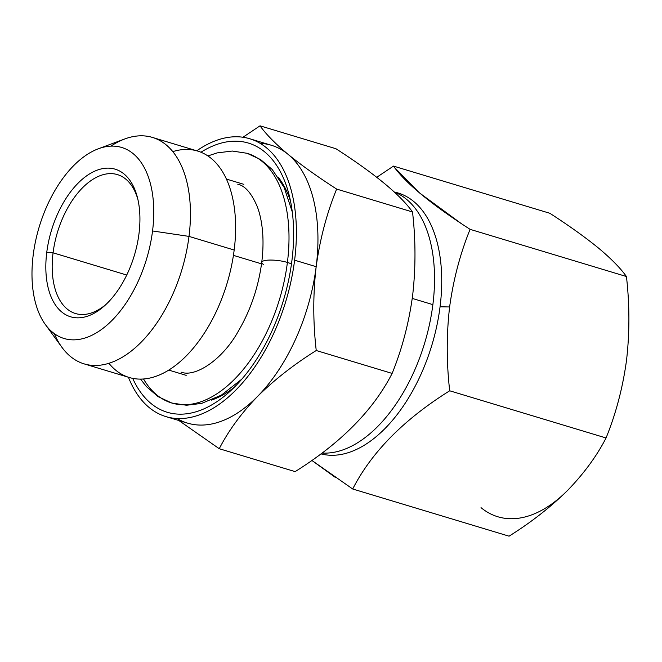 <?xml version="1.0" encoding="UTF-8"?>
<svg xmlns="http://www.w3.org/2000/svg" width="662" height="662" viewBox="0 0 662 662"><rect width="100%" height="100%" fill="white"/><g stroke="black" fill="none" stroke-linecap="round" stroke-linejoin="round"><path stroke-width="0.99" d="M138.987 233.694A77.09 43.295 106.8 0 1 104.662 305.67A77.09 43.295 106.8 0 1 46.77 252.272L53.068 252.81A72.555 40.754 -73.2 0 0 106.127 304.313A72.555 40.754 106.8 0 1 75.509 313.531A72.555 40.754 106.8 0 1 53.068 252.81L126.732 275.036L53.068 252.81A72.555 40.754 106.8 0 1 117.431 174.602A72.555 40.754 106.8 0 1 137.837 199.221A72.555 40.754 -73.2 0 0 92.837 179.377A72.555 40.754 -73.2 0 0 53.068 252.81L46.77 252.272A77.09 43.295 -73.2 0 0 83.495 317.263A77.09 43.295 -73.2 0 0 138.987 233.694A77.09 43.295 -73.2 0 0 102.262 168.702A77.09 43.295 -73.2 0 0 46.77 252.272A77.09 43.295 106.8 0 1 89.8 173.767A77.09 43.295 106.8 0 1 137.365 197.276A77.09 43.295 106.8 0 1 138.987 233.694M335.932 148.727C374.94 173.883 400.469 194.959 412.525 211.972C415.769 240.273 415.794 268.218 412.592 295.79C415.786 268.226 415.769 240.281 412.525 211.972C400.477 194.959 374.94 173.874 335.932 148.727L260.034 125.821L335.932 148.727M412.252 298.413L432.874 304.636A136.041 76.403 -73.2 0 0 394.337 192.021A136.041 76.403 106.8 0 1 432.874 304.636A136.041 76.403 106.8 0 1 322.104 453.04A136.041 76.403 -73.2 0 0 432.874 304.636L412.252 298.413M260.116 143.331A145.11 81.5 106.8 0 1 288.069 154.345C275.301 143.662 265.95 134.154 260.034 125.821C265.958 134.163 275.309 143.662 288.069 154.345C301.384 165.194 317.57 176.771 336.635 189.067C326.738 213.421 319.92 239.296 316.171 266.687C312.977 294.259 312.994 322.195 316.237 350.512L392.127 373.418C373.277 410.217 340.947 442.952 295.136 471.617C340.955 442.952 373.285 410.217 392.127 373.418L316.237 350.512C293.845 364.547 274.258 379.88 257.477 396.513C241.241 413.32 228.498 430.714 219.246 448.72L295.136 471.617L219.246 448.72L178.831 420.494L219.246 448.72C228.489 430.722 241.233 413.32 257.477 396.513A145.11 81.5 106.8 0 1 177.077 418.516M165.897 416.597L187.445 423.101A145.11 81.5 -73.2 0 0 316.171 266.687A145.11 81.5 106.8 0 1 257.477 396.513C274.258 379.88 293.845 364.547 316.237 350.512C312.994 322.204 312.969 294.259 316.171 266.687L294.615 260.191A145.11 81.5 106.8 0 1 165.897 416.597A145.11 81.5 106.8 0 1 128.436 377.249A145.11 81.5 -73.2 0 0 219.254 404.267A145.11 81.5 -73.2 0 0 294.615 260.191L316.171 266.687C319.912 239.288 326.738 213.412 336.635 189.067L412.525 211.972L336.635 189.067C317.57 176.771 301.384 165.194 288.069 154.345A145.11 81.5 106.8 0 1 316.171 266.687A145.11 81.5 -73.2 0 0 271.296 145.251L249.74 138.747A145.11 81.5 106.8 0 1 294.615 260.191A145.11 81.5 -73.2 0 0 196.771 150.804A145.11 81.5 106.8 0 1 249.74 138.747M392.127 373.418C402.024 349.064 408.843 323.188 412.592 295.79C408.851 323.197 402.024 349.073 392.127 373.418M110.885 146.145A118.266 66.423 106.8 0 1 152.425 137.423A118.266 66.423 106.8 0 1 189.001 236.392L152.55 230.964A99.763 56.03 106.8 0 1 107.186 324.943A99.763 56.03 106.8 0 1 45.339 324.504A99.763 56.03 106.8 0 1 33.208 255.002A99.763 56.03 -73.2 0 0 80.731 339.11A99.763 56.03 -73.2 0 0 152.55 230.964A99.763 56.03 -73.2 0 0 105.018 146.856A99.763 56.03 -73.2 0 0 33.208 255.002A99.763 56.03 106.8 0 1 98.373 148.768A99.763 56.03 106.8 0 1 152.55 230.964L189.001 236.392A118.266 66.423 -73.2 0 0 124.77 138.954L98.373 148.768M172.79 151.623A118.266 66.423 106.8 0 1 234.174 250.029L189.001 236.392L234.174 250.029A118.266 66.423 -73.2 0 0 197.607 151.052L152.425 137.423M233.429 255.367L261.54 263.857L233.429 255.367M234.356 387.187A125.093 70.255 106.8 0 1 211.451 400.121A125.093 70.255 -73.2 0 0 234.356 387.187M291.901 260.737A140.576 78.952 106.8 0 1 229.309 391.978A140.576 78.952 106.8 0 1 132.698 378.358A140.576 78.952 -73.2 0 0 220.802 398.938A140.576 78.952 -73.2 0 0 291.901 260.737A140.576 78.952 -73.2 0 0 200.942 152.235A140.576 78.952 106.8 0 1 288.955 194.33A140.576 78.952 106.8 0 1 291.901 260.737M260.034 125.821L242.954 137.249M567.822 490.17C584.049 473.371 596.793 455.969 606.053 437.971L449.697 390.787C403.878 419.451 371.548 452.187 352.697 488.995L509.053 536.179C531.445 522.136 551.032 506.802 567.822 490.17C551.032 506.811 531.445 522.144 509.053 536.179L352.697 488.995C371.556 452.187 403.886 419.451 449.697 390.787L606.053 437.971C615.941 413.618 622.76 387.742 626.517 360.343C629.711 332.779 629.686 304.843 626.442 276.526C620.517 268.193 611.175 258.685 598.415 248.002C585.092 237.153 568.906 225.577 549.849 213.28L393.493 166.096L549.849 213.28C568.906 225.577 585.1 237.153 598.415 248.002C611.183 258.685 620.526 268.193 626.442 276.526L470.086 229.342L626.442 276.526C629.686 304.834 629.711 332.771 626.517 360.343C622.768 387.75 615.95 413.626 606.053 437.971C596.801 455.969 584.058 473.371 567.822 490.17A145.11 81.5 -73.2 0 1 481.026 507.655M335.651 477.633L311.868 460.446M470.086 229.342C460.198 253.695 453.379 279.571 449.622 306.961C453.371 279.554 460.198 253.678 470.086 229.342C431.078 204.194 405.541 183.117 393.493 166.096L376.761 177.275M394.618 167.594L419.344 192.799L460.57 223.069M449.622 306.961C446.436 334.533 446.453 362.47 449.697 390.787C446.453 362.478 446.428 334.542 449.622 306.961L440.056 306.804A136.041 76.403 -73.2 0 0 394.345 192.03A136.041 76.403 106.8 0 1 440.056 306.804L449.622 306.961M320.971 453.884A136.041 76.403 -73.2 0 0 440.056 306.804A136.041 76.403 106.8 0 1 320.971 453.884M311.868 460.438L352.697 488.995M290.51 201.116A125.093 70.255 -73.2 0 0 278.586 177.673A125.093 70.255 106.8 0 1 290.51 201.116M45.339 324.504L61.905 347.285A118.266 66.423 -73.2 0 0 135.222 347.798A118.266 66.423 -73.2 0 0 189.001 236.392A118.266 66.423 106.8 0 1 84.091 363.868L129.272 377.497A118.266 66.423 -73.2 0 0 234.174 250.029A118.266 66.423 106.8 0 1 181.785 360.202A118.266 66.423 106.8 0 1 108.907 363.297M84.091 363.868A118.266 66.423 106.8 0 1 54.309 333.623M140.543 379.111L146.327 386.517L158.028 396.604L171.723 403.001A130.422 73.25 -73.2 0 0 287.407 262.433A130.422 73.25 -73.2 0 0 247.075 153.286A130.422 73.25 106.8 0 1 287.407 262.433A16.145 3.848 7.2 0 1 291.47 264.006A16.145 3.848 -172.8 0 0 287.407 262.433A130.422 73.25 106.8 0 1 171.723 403.001A130.422 73.25 106.8 0 1 143.522 378.995M287.407 262.433A16.145 3.848 -172.8 0 0 270.824 260.058A16.145 3.848 -172.8 0 0 261.738 262.359A16.145 3.848 7.2 0 1 270.824 260.058A16.145 3.848 7.2 0 1 287.407 262.433M263.468 264.436A16.145 3.848 7.2 0 1 261.738 262.359C258.42 287.142 250.683 309.973 238.51 330.851C222.151 360.6 194.496 377.704 181.049 372.094M243.823 184.326L226.412 179.071M186.179 375.346L168.769 370.091M207.893 155.942L217.161 152.889L232.312 151.044L247.075 153.286L260.621 159.592L272.223 169.505L284.089 187.321L292.281 211.906M171.723 403.001L186.494 405.252L201.637 403.406L221.381 395.123L241.804 379.177M261.738 262.359C263.128 251.229 263.377 240.753 262.5 230.939C261.631 221.704 259.909 213.652 257.328 206.784C251.585 193.254 245.056 185.732 237.749 184.202"/></g></svg>
